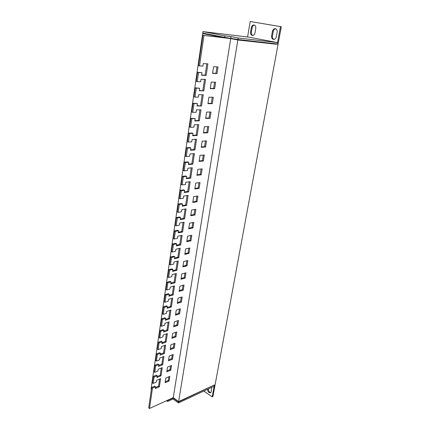 <?xml version="1.0" encoding="UTF-8"?>
<svg xmlns="http://www.w3.org/2000/svg" width="430" height="430" viewBox="0 0 430 430"><rect width="100%" height="100%" fill="white"/><g stroke="black" fill="none" stroke-linecap="round" stroke-linejoin="round"><path stroke-width="0.64" d="M249.239 41.189L249.309 40.785M151.591 387.967L151.247 387.709L202.686 33.561L224.567 37.792L204.658 33.873L204.718 33.459M151.403 389.274L151.059 389.01L151.505 387.903M202.686 33.561L203.659 33.68L203.718 33.266M202.971 31.61L202.756 33.078L224.739 37.389L224.976 35.883L202.971 31.61L248.905 37.157L277.533 42.586L277.275 43.984L237.94 39.485L224.739 37.389M204.658 33.873L203.659 33.68M214.059 385.092L178.557 401.948L173.204 397.987L167.786 400.464L167.533 400.271M178.557 401.948L178.396 402.942L214.135 386.21L214.312 385.258M178.396 402.942L173.048 398.975L173.204 397.987M173.048 398.975L167.63 401.459L167.786 400.464M151.548 388.295L151.199 388.032M167.63 401.459L166.609 400.69M277.533 42.586L238.188 37.98L231.044 36.598L230.808 38.087M231.044 36.598L224.976 35.883M238.188 37.98L237.94 39.485M210.845 392.579L209.835 392.251C208.792 391.386 208.33 390.284 208.453 388.951L208.469 388.86M211.689 387.355L211.232 391.746L210.501 392.837L209.082 392.606C208.034 391.741 207.577 390.639 207.701 389.3L207.717 389.214M273.915 39.42C272.722 38.834 272.228 37.679 272.432 35.959L273.243 31.492C273.62 29.89 274.437 28.977 275.694 28.751M273.383 39.399C272.002 38.947 271.405 37.765 271.609 35.851L272.416 31.379C272.889 29.536 273.846 28.627 275.291 28.643C276.726 29.052 277.339 30.245 277.135 32.212L276.313 36.711C275.845 38.517 274.91 39.415 273.496 39.415L273.383 39.399M252.781 35.47C251.668 34.895 251.206 33.776 251.389 32.121L252.13 27.767C252.475 26.219 253.232 25.327 254.409 25.085M252.259 35.459C250.948 35.023 250.378 33.873 250.561 32.014L251.297 27.649C251.733 25.854 252.636 24.961 254.001 24.972C255.361 25.37 255.947 26.526 255.764 28.439L255.011 32.825C254.581 34.588 253.695 35.47 252.356 35.47L252.259 35.459M152.478 388.07L151.666 387.462L148.699 407.877L149.495 408.5L152.478 388.07L155.531 386.763L155.273 388.532L159.374 386.763L160.594 378.663L156.477 380.383L156.214 382.168L153.15 383.452L152.338 382.85L153.274 376.417L154.09 377.013L153.15 383.452M154.773 372.337L153.951 371.746L154.902 365.221L155.73 365.806L154.773 372.337L157.848 371.095L158.116 369.284L162.255 367.623L161.019 375.836L160.202 375.25L157.041 376.551M156.423 361.066L155.59 360.485L156.552 353.868L157.391 354.444L156.423 361.066L159.508 359.867L159.777 358.034L163.938 356.427L162.685 364.758L161.857 364.178L158.686 365.441M158.089 349.633L157.251 349.063L158.229 342.355L159.073 342.92L158.089 349.633L161.191 348.483L161.465 346.623L165.641 345.08L164.373 353.524L163.54 352.955L160.352 354.169M159.783 338.044L158.939 337.48L159.928 330.675L160.777 331.229L159.783 338.044L162.9 336.932L163.18 335.051L167.367 333.572L166.082 342.135L165.244 341.576L162.04 342.742M161.503 326.284L160.648 325.73L161.653 318.829L162.508 319.372L161.503 326.284L164.631 325.225L164.91 323.312L169.124 321.898L167.818 330.584L166.969 330.036L163.755 331.154M163.244 314.357L162.384 313.814L163.4 306.81L164.265 307.348L163.244 314.357L166.388 313.346L166.673 311.406L170.903 310.062L169.576 318.872L168.721 318.334L165.491 319.399M165.012 302.252L164.142 301.726L165.174 294.62L166.05 295.141L165.012 302.252L168.168 301.296L168.458 299.328L172.704 298.054L171.366 306.988L170.5 306.461L167.254 307.477M166.802 289.976L165.926 289.46L166.974 282.252L167.856 282.763L166.802 289.976L169.974 289.073L170.269 287.073L174.537 285.869L173.172 294.937L172.301 294.421L169.044 295.383M168.625 277.517L167.738 277.011L168.802 269.696L169.694 270.196L168.625 277.517L171.806 276.667L172.107 274.641L176.391 273.512L175.01 282.709L174.128 282.209L170.855 283.112M170.468 264.875L169.571 264.385L170.651 256.957L171.554 257.441L170.468 264.875L173.672 264.079L173.973 262.026L178.278 260.972L176.875 270.303L175.983 269.814L172.699 270.663M172.344 252.039L171.436 251.566L172.532 244.03L173.446 244.498L172.344 252.039L175.558 251.308L175.865 249.223L180.191 248.244L178.767 257.715L177.864 257.242L174.564 258.027M174.247 239.016L173.333 238.553L174.446 230.905L175.365 231.356L174.247 239.016L177.477 238.344L177.789 236.226L182.132 235.328L180.686 244.944L179.778 244.482L176.461 245.207M176.176 225.793L175.252 225.341L176.381 217.58L177.316 218.015L176.176 225.793L179.423 225.18L179.74 223.03L184.099 222.224L182.632 231.98L181.713 231.528L178.385 232.195M178.138 212.366L177.203 211.931L178.353 204.046L179.294 204.476L178.138 212.366L181.395 211.818L181.718 209.636L186.099 208.916L184.61 218.816L183.685 218.381L180.337 218.983M180.127 198.735L179.186 198.316L180.347 190.307L181.299 190.721L180.127 198.735L183.4 198.251L183.728 196.037L188.13 195.403L186.62 205.459L185.679 205.04L182.32 205.572M182.153 184.895L181.197 184.492L182.379 176.359L183.341 176.751L182.153 184.895L185.438 184.481L185.771 182.229L190.189 181.686L188.657 191.898L187.706 191.49L184.336 191.957M184.207 170.834L183.239 170.447L184.443 162.185L185.411 162.561L184.207 170.834L187.507 170.49L187.846 168.205L192.285 167.759L190.726 178.127L189.77 177.735L186.378 178.127M186.292 156.552L185.314 156.181L186.534 147.791L187.518 148.151L186.292 156.552L189.608 156.278L189.952 153.962L194.408 153.612L192.828 164.142L191.861 163.766L188.453 164.088M188.41 142.045L187.421 141.69L188.662 133.166L189.657 133.51L188.41 142.045L191.742 141.846L192.092 139.487L196.569 139.245L194.962 149.941L193.984 149.581L190.56 149.828M190.56 127.301L189.565 126.968L190.823 118.309L191.828 118.632L190.56 127.301L193.908 127.183L194.263 124.786L198.762 124.646L197.128 135.509L196.139 135.17L192.704 135.337M192.753 112.321L191.742 112.01L193.022 103.205L194.037 103.512L192.753 112.321L196.112 112.284L196.472 109.849L200.987 109.817L199.332 120.857L198.332 120.534L194.881 120.62M194.973 97.099L193.951 96.804L195.258 87.86L196.284 88.145L194.973 97.099L198.348 97.148L198.714 94.67L203.25 94.751L201.568 105.968L197.09 105.667M197.236 81.63L196.204 81.356L197.526 72.261L198.563 72.525L197.236 81.63L200.627 81.759L200.998 79.244L205.556 79.437L203.841 90.837L199.337 90.467M276.13 44.242L237.725 39.883L230.614 38.485L202.901 35.308L230.727 38.587L237.86 39.985L276.13 44.242M149.495 408.5L173.258 397.659L178.611 401.615L214.371 384.947L212.173 396.868L203.82 391.037M247.578 36.996L250.19 21.5L280.484 26.612L277.189 44.446M250.19 21.5L281.301 26.73L212.92 396.503L212.173 396.868M178.611 401.615L237.86 39.985M281.301 26.73L280.484 26.612M173.258 397.659L230.727 38.587M168.856 376.782L168.291 380.442L165.26 381.733M170.549 365.887L169.968 369.633L166.926 370.88M172.263 354.841L171.667 358.679L168.614 359.883M174 343.64L173.392 347.569L170.328 348.73M175.762 332.288L175.139 336.308L172.064 337.421M177.552 320.78L176.913 324.892L173.822 325.962M179.364 309.106L178.708 313.319L175.607 314.335M181.202 297.27L180.53 301.581L177.413 302.548M183.062 285.262L182.379 289.675L179.251 290.589M184.954 273.088L184.255 277.603L181.111 278.463M186.873 260.731L186.152 265.353L182.997 266.159M188.818 248.196L188.082 252.926L184.916 253.673M190.791 235.479L190.038 240.322L186.856 241.01M192.796 222.573L192.022 227.529L188.829 228.158M194.828 209.48L194.037 214.549L190.829 215.118M196.892 196.182L196.085 201.38L192.86 201.88M198.982 182.691L198.16 188.007L194.924 188.442M201.111 168.99L200.267 174.429L197.015 174.8M203.272 155.079L202.406 160.653L199.144 160.949M205.465 140.954L204.578 146.657L201.299 146.883M207.69 126.608L206.782 132.451L203.492 132.596M209.953 112.036L209.023 118.019L205.717 118.089M212.248 97.234L211.297 103.361L207.98 103.35M214.581 82.2L213.608 88.472L210.281 88.381M216.956 66.919L215.957 73.347L212.613 73.17M155.531 386.763L154.719 386.161L151.666 387.462M159.632 379.066L158.568 386.167L155.418 387.516M154.09 377.013L157.16 375.75L156.343 375.159L153.274 376.417M161.288 368.01L160.202 375.25M155.73 365.806L158.81 364.592L157.982 364.006L154.902 365.221M162.965 356.803L161.857 364.178M157.391 354.444L160.481 353.272L159.648 352.697L156.552 353.868M164.663 345.44L163.54 352.955M159.073 342.92L162.18 341.791L161.336 341.232L158.229 342.355M166.388 333.916L165.244 341.576M160.777 331.229L163.9 330.149L163.051 329.6L159.928 330.675M168.141 322.231L166.969 330.036M162.508 319.372L165.647 318.345L164.787 317.802L161.653 318.829M169.915 310.374L168.721 318.334M164.265 307.348L167.421 306.364L166.55 305.837L163.4 306.81M171.715 298.35L170.5 306.461M166.05 295.141L169.216 294.217L168.34 293.701L165.174 294.62M173.537 286.154L172.301 294.421M167.856 282.763L171.038 281.887L170.151 281.381L166.974 282.252M175.392 273.776L174.128 282.209M169.694 270.196L172.887 269.379L171.995 268.884L168.802 269.696M177.273 261.22L175.983 269.814M171.554 257.441L174.763 256.683L173.86 256.205L170.651 256.957M179.181 248.475L177.864 257.242M173.446 244.498L176.671 243.799L175.757 243.332L172.532 244.03M181.116 235.538L179.778 244.482M175.365 231.356L178.6 230.722L177.681 230.265L174.446 230.905M183.078 222.412L181.713 231.528M177.316 218.015L180.562 217.44L179.632 217.005L176.381 217.58M185.077 209.082L183.685 218.381M179.294 204.476L182.556 203.965L181.616 203.541L178.353 204.046M187.098 195.553L185.679 205.04M181.299 190.721L184.583 190.275L183.631 189.872L180.347 190.307M189.157 181.815L187.706 191.49M183.341 176.751L186.636 176.375L185.674 175.988L182.379 176.359M191.248 167.861L189.77 177.735M185.411 162.561L188.722 162.26L187.754 161.89L184.443 162.185M193.366 153.693L191.861 163.766M187.518 148.151L190.845 147.925L189.861 147.565L186.534 147.791M195.521 139.299L193.984 149.581M189.657 133.51L192.995 133.359L192.006 133.015L188.662 133.166M197.709 124.678L196.139 135.17M191.828 118.632L195.182 118.556L190.823 118.309M199.934 109.827L198.332 120.534M194.037 103.512L197.408 103.517L193.022 103.205M202.191 94.734L200.557 105.662M196.284 88.145L199.665 88.236L195.258 87.86M204.486 79.394L202.82 90.553M198.563 72.525L201.966 72.702L197.526 72.261M206.825 63.801L205.115 75.196L201.622 75.024M202.901 35.308L198.488 65.645L199.531 65.897L203.965 35.523M165.824 378.056L165.109 382.732L169.097 381.028L169.823 376.374L165.824 378.056M167.506 367.118L166.775 371.859L170.785 370.208L171.522 365.489L167.506 367.118M169.205 356.029L168.469 360.834L172.494 359.243L173.236 354.46L169.205 356.029M170.93 344.785L170.183 349.66L174.225 348.123L174.978 343.28L170.93 344.785M172.683 333.384L171.925 338.329L175.983 336.857L176.746 331.938L172.683 333.384M174.456 321.828L173.688 326.838L177.762 325.429L178.536 320.447L174.456 321.828M176.252 310.105L175.472 315.185L179.568 313.841L180.353 308.788L176.252 310.105M178.079 298.216L177.289 303.37L181.395 302.091L182.196 296.969L178.079 298.216M179.928 286.16L179.127 291.384L183.25 290.175L184.061 284.977L179.928 286.16M181.804 273.926L180.992 279.226L185.136 278.092L185.959 272.819L181.804 273.926M183.712 261.515L182.884 266.896L187.045 265.831L187.878 260.483L183.712 261.515M185.642 248.922L184.803 254.383L188.985 253.394L189.829 247.965L185.642 248.922M187.604 236.145L186.754 241.687L190.947 240.773L191.807 235.269L187.604 236.145M189.592 223.181L188.732 228.803L192.941 227.97L193.812 222.38L189.592 223.181M191.613 210.017L190.737 215.726L194.967 214.973L195.849 209.302L191.613 210.017M193.661 196.66L192.774 202.449L197.021 201.788L197.918 196.032L193.661 196.66M195.747 183.094L194.844 188.974L199.106 188.399L200.02 182.556L195.747 183.094M197.859 169.329L196.94 175.295L201.224 174.811L202.148 168.882L197.859 169.329M200.004 155.343L199.074 161.406L203.374 161.013L204.309 154.994L200.004 155.343M202.181 141.142L201.235 147.302L205.556 147.006L206.507 140.889L202.181 141.142M204.395 126.721L203.433 132.977L207.771 132.779L208.738 126.57L204.395 126.721M206.642 112.074L205.669 118.427L210.023 118.331L211.006 112.026L206.642 112.074M208.926 97.191L207.937 103.646L212.307 103.657L213.307 97.25L208.926 97.191M211.248 82.071L210.243 88.628L214.629 88.752L215.645 82.237L211.248 82.071M218.021 66.989L213.608 66.704L212.581 73.369L216.989 73.605L218.021 66.989M201.966 72.702L201.589 75.234L206.153 75.46L207.894 63.877L203.315 63.565L202.939 66.118L199.531 65.897M199.665 88.236L199.3 90.73L203.841 90.837M197.408 103.517L197.048 105.968L201.568 105.968M195.182 118.556L194.828 120.97L199.332 120.857M192.995 133.359L192.645 135.73L197.128 135.509M190.845 147.925L190.495 150.258L194.962 149.941M188.722 162.26L188.383 164.561L192.828 164.142M186.636 176.375L186.303 178.643L190.726 178.127M184.583 190.275L184.25 192.506L188.657 191.898M182.556 203.965L182.234 206.158L186.62 205.459M180.562 217.44L180.245 219.606L184.61 218.816M178.6 230.722L178.289 232.85L182.632 231.98M176.671 243.799L176.359 245.895L180.686 244.944M174.763 256.683L174.456 258.752L178.767 257.715M172.887 269.379L172.586 271.416L176.875 270.303M171.038 281.887L170.742 283.897L175.01 282.709M169.216 294.217L168.92 296.195L173.172 294.937M167.421 306.364L167.13 308.315L171.366 306.988M165.647 318.345L165.362 320.269L169.576 318.872M163.9 330.149L163.62 332.046L167.818 330.584M162.18 341.791L161.906 343.661L166.082 342.135M160.481 353.272L160.213 355.115L164.373 353.524M158.81 364.592L158.541 366.408L162.685 364.758M157.16 375.75L156.896 377.545L161.019 375.836M206.153 75.46L205.115 75.196M159.374 386.763L158.568 386.167M216.989 73.605L215.957 73.347M214.629 88.752L213.608 88.472M212.307 103.657L211.297 103.361M210.023 118.331L209.023 118.019M207.771 132.779L206.782 132.451M205.556 147.006L204.578 146.657M203.374 161.013L202.406 160.653M201.224 174.811L200.267 174.429M199.106 188.399L198.16 188.007M197.021 201.788L196.085 201.38M194.967 214.973L194.037 214.549M192.941 227.97L192.022 227.529M190.947 240.773L190.038 240.322M188.985 253.394L188.082 252.926M187.045 265.831L186.152 265.353M185.136 278.092L184.255 277.603M183.25 290.175L182.379 289.675M181.395 302.091L180.53 301.581M179.568 313.841L178.708 313.319M177.762 325.429L176.913 324.892M175.983 336.857L175.139 336.308M174.225 348.123L173.392 347.569M172.494 359.243L171.667 358.679M170.785 370.208L169.968 369.633M169.097 381.028L168.291 380.442M207.701 389.3L208.453 388.951M271.609 35.851L272.432 35.959M250.561 32.014L251.389 32.121M251.297 27.649L252.13 27.767M272.416 31.379L273.243 31.492"/></g></svg>
